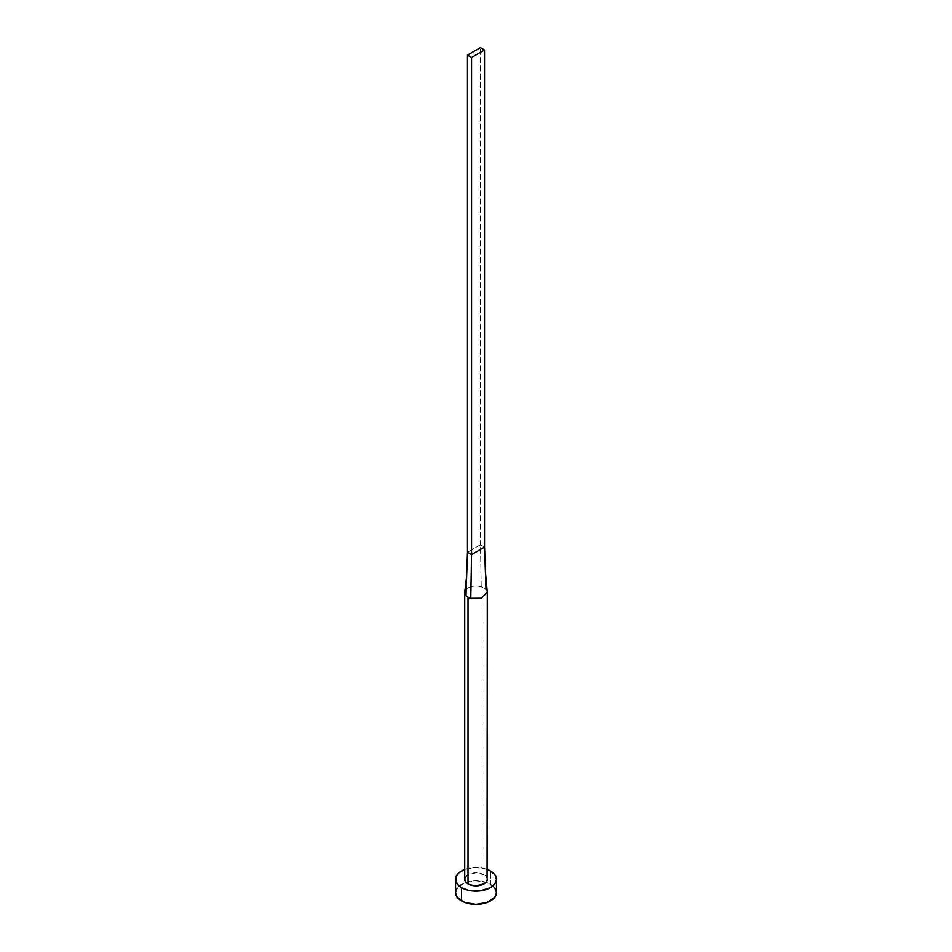 <?xml version="1.0" encoding="UTF-8"?>
<svg xmlns="http://www.w3.org/2000/svg" width="952" height="952" viewBox="0 0 952 952"><rect width="100%" height="100%" fill="white"/><g stroke="black" fill="none" stroke-linecap="round" stroke-linejoin="round"><path stroke-width="0.71" stroke-dasharray="4.76 3.57" d="M487.281 879.291A11.281 6.521 0 0 0 483.985 874.686L483.985 587.955A11.281 6.521 180 0 1 486.008 589.55L487.257 592.108M496.468 892.583A20.468 11.817 0 0 0 490.47 884.218L490.47 870.937L490.47 884.218A20.468 11.817 0 0 0 486.032 882.278A20.468 11.817 0 0 0 465.968 882.278A20.468 11.817 0 0 0 455.532 892.583M464.719 869.438A20.468 11.817 180 0 1 487.281 869.438M487.376 869.462L476 867.474L464.624 869.462M464.933 878.018L468.015 874.686L476 872.782L483.985 874.686L487.067 878.018M494.909 888.061L487.376 882.754L476 880.767L464.624 882.754L457.091 888.061M464.719 592.56A11.281 6.521 180 0 1 481.224 586.789A11.281 6.521 180 0 1 483.985 587.955L483.985 874.686A11.281 6.521 0 0 0 471.68 873.27A11.281 6.521 0 0 0 464.719 879.291M487.257 592.12L486.008 589.55A11.281 6.521 0 0 0 483.985 587.955A11.281 6.521 0 0 0 481.224 586.789L480.451 544.77L467.468 552.279L480.451 544.77L481.224 586.789A11.281 6.521 0 0 0 464.85 591.573M480.451 544.77L484.532 547.126L480.451 544.77L480.451 47.6L480.451 544.77M486.008 589.55L485.389 571.747"/><path stroke-width="1.43" d="M487.257 592.108L481.498 598.249L470.776 598.344A11.281 6.521 180 0 1 468.015 597.166L468.015 883.896A11.281 6.521 0 0 0 480.32 885.312A11.281 6.521 0 0 0 487.281 879.291L486.424 881.79L483.985 883.896L476 885.812L469.729 884.717L466.611 882.909L464.933 880.564L464.933 878.018M457.091 888.061L455.532 892.583A20.468 11.817 0 0 0 461.53 900.937L461.53 887.657L468.17 890.215L479.998 890.882L490.47 887.657L494.909 883.813L496.468 879.291L494.909 874.769L490.47 870.937L487.281 869.438A20.468 11.817 180 0 1 490.47 870.937A20.468 11.817 180 0 1 496.468 879.291A20.468 11.817 180 0 1 483.83 890.215A20.468 11.817 180 0 1 461.53 887.657L461.53 900.937A20.468 11.817 0 0 0 483.83 903.496A20.468 11.817 0 0 0 496.468 892.583L494.909 888.061M461.53 887.657A20.468 11.817 180 0 1 455.532 879.291A20.468 11.817 180 0 1 464.719 869.438L458.983 872.722L455.925 876.982L455.925 881.6L458.983 885.86L461.53 887.657M487.067 878.018L487.281 592.56M455.532 879.291L455.532 892.583L457.091 897.105L464.624 902.413L476 904.4L487.376 902.413L494.909 897.105L496.468 892.583L496.468 879.291M464.719 879.291A11.281 6.521 0 0 0 468.015 883.896L468.015 597.166A11.281 6.521 180 0 1 465.992 595.571A11.281 6.521 180 0 1 464.719 592.56L464.719 879.291M464.85 591.573A11.281 6.521 0 0 0 465.992 595.571L467.468 552.279L465.992 595.571A11.281 6.521 0 0 0 468.015 597.166A11.281 6.521 0 0 0 470.776 598.344L471.549 554.635L467.468 552.279L467.468 55.097L467.468 552.279L471.549 554.635L470.776 598.344L481.498 598.249L487.257 592.12L485.389 571.747L484.532 547.126L486.008 589.55M484.532 547.126L471.549 554.635L471.549 57.453L484.532 49.956L484.532 547.126L471.549 554.635L471.549 57.453L484.532 49.956L480.451 47.6L467.468 55.097L471.549 57.453L467.468 55.097L480.451 47.6L484.532 49.956L484.532 547.126M466.647 576.174L464.755 592.025"/></g></svg>
